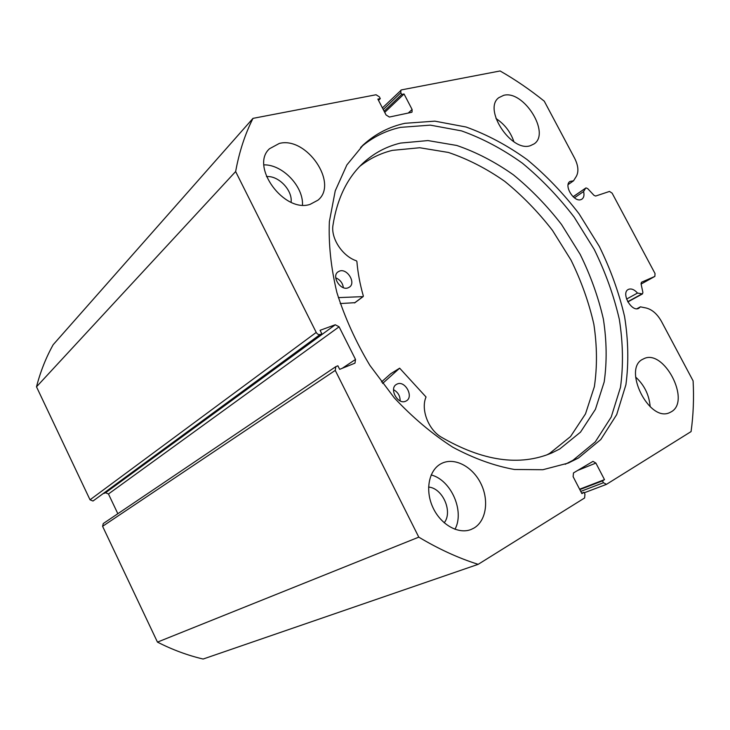 <?xml version="1.0" encoding="UTF-8"?>
<svg xmlns="http://www.w3.org/2000/svg" width="730" height="730" viewBox="0 0 730 730"><rect width="100%" height="100%" fill="white"/><g stroke="black" fill="none" stroke-linecap="round" stroke-linejoin="round"><path stroke-width="1.09" d="M580.742 491.409L603.436 482.731L606.484 484.328L691.073 431.585C693.354 415.142 694.029 398.242 693.098 380.868L661.489 321.474C657.31 314.055 652.218 309.575 646.233 308.024L640.438 306.837L638.714 308.352C631.505 312.312 620.819 292.967 628.265 289.472L628.603 289.308C631.423 288.341 634.397 289.6 637.518 293.059L642.473 293.916L642.893 292.411L641.04 283.751L641.451 282.273L654.856 276.405L655.038 273.549L612.132 193.167L609.504 191.433L595.634 196.051L594.01 195.366L587.677 188.596L586.035 187.902L573.141 196.771M382.42 107.912L401.482 89.881L500.096 70.965C515.353 79.689 530.071 89.763 544.261 101.169L574.629 158.246C578.315 165.61 578.872 171.669 576.289 176.414L573.524 180.812L569.993 181.441C563.46 185.274 573.926 202.538 580.998 199.6L581.956 199.135C583.9 197.647 584.447 195.12 583.58 191.552L585.615 188.231M573.524 180.812L568.132 184.59M637.518 293.059L626.568 299.09M565.239 464.28L572.959 460.292L595.269 441.887L611.22 417.031L620.5 387.283C623.438 365.566 623.046 342.899 619.314 319.275C613.802 295.55 605.453 272.281 594.247 249.459L574.145 217.102C558.614 196.881 541.386 178.923 522.443 163.228C502.787 149.13 482.466 138.344 461.497 130.88L430.344 125.14L400.542 127.358C385.604 130.652 372.3 137.34 360.629 147.414M578.498 457.984L600.799 439.533L616.704 414.594L625.911 384.737C628.804 362.947 628.357 340.189 624.561 316.473C618.976 292.648 610.554 269.27 599.284 246.357L579.072 213.826C563.478 193.505 546.177 175.437 527.169 159.642C507.459 145.443 487.083 134.566 466.059 127.011L434.843 121.153L404.977 123.297C389.327 126.71 375.494 133.846 363.467 144.695L346.869 164.944L335.234 190.858L329.367 221.61C328.454 244.148 330.973 267.819 336.922 292.639C344.834 317.596 355.82 341.841 369.873 365.365L394.282 397.85C412.605 417.451 432.114 433.903 452.81 447.216C473.715 458.422 494.246 465.849 514.422 469.481L542.874 469.719L568.232 463.085L578.498 457.984M441.321 463.587C429.058 469.737 424.833 489.693 432.689 507.022C440.391 524.423 458.276 534.679 471.105 529.469L473.962 528.073C486.317 520.873 489.237 500.105 480.787 483.388C472.52 466.57 454.635 457.126 441.878 463.304L441.321 463.587M279.28 143.454L269.498 148.747C249.733 166.303 284.162 213.288 310.104 204.364L317.97 200.166C338.811 183.54 306.527 136.136 279.28 143.454M643.148 359.078C621.978 368.02 649.198 423.081 669.766 412.569L671.08 411.902C691.584 401.199 663.47 347.708 643.404 358.95L643.148 359.078M503.691 95.329L498.845 97.656C482.722 108.934 511.255 152.47 530.327 145.708L534.187 143.846C550.685 133.006 523.492 89.79 503.691 95.329M400.852 90.192L400.816 92.719L383.259 109.537M408.262 113.04L412.103 109.491L404.046 93.987L401.71 94.444L400.816 92.719M412.103 109.491L412.039 112.073L411.446 112.365L389.373 117.046L386.06 114.957L377.866 99.107L380.293 98.632L379.381 96.871L376.06 94.754L252.982 118.37C245.034 134.128 239.248 151.858 235.635 171.55L316.227 332.424C317.276 334.167 318.581 334.851 320.16 334.486L92.993 501.026L321.857 333.856L320.16 334.486M335.262 324.768L339.094 326.803L108.46 493.982L105.549 492.759L335.262 324.768L320.087 330.316L321.857 333.856M342.224 368.312L355.519 359.443L339.094 326.803M355.519 359.443L354.981 363.138L339.66 369.344L337.871 365.785L335.809 366.652L335.252 370.402L418.783 537.143C438.675 549.06 458.476 558.121 478.168 564.336L584.602 497.97L584.949 494.192L583.982 492.312L581.883 493.608L573.114 476.654L573.488 472.921L592.997 461.369L595.881 463.076L577.631 470.458M603.436 482.731L602.478 480.887L604.495 479.637L595.881 463.076M478.168 564.336L203.123 659.035C187.646 655.385 172.426 649.746 157.461 642.117L102.592 526.312L103.277 523.538L335.809 366.652M108.46 493.982L117.84 513.71M103.934 493.434L105.549 492.759M92.993 501.026L90.027 499.795L316.227 332.424M252.982 118.37L53.171 344.715C45.972 357.618 40.415 371.643 36.5 386.809L90.027 499.795M36.5 386.809L235.635 171.55M418.783 537.143L157.461 642.117M428.574 487.065C442.654 488.069 453.093 511.776 444.205 522.808M266.477 176.614C278.413 175.319 292.721 190.302 291.087 202.237M513.929 141.803C510.58 131.938 504.603 124.182 495.98 118.525M650.174 406.783C649.235 395.04 644.389 385.121 635.611 377.027M302.476 205.075C303.525 186.46 282.574 164.432 263.922 164.861M454.963 529.296C464.882 511.201 451.03 479.911 431.156 474.947M641.104 284.061L654.856 276.405M384.135 111.225L401.71 94.444M384.728 112.383L404.046 93.987M378.514 100.366L380.293 98.632M581.664 493.188L583.982 492.312M579.611 489.219L604.495 479.637M579.812 489.602L602.478 480.887M640.438 306.837L636.889 308.744M583.58 191.552L574.391 197.821M382.566 383.478L399.657 368.185L426.037 397.001C420.736 408.973 427.889 428.747 440.573 436.723C482.512 461.177 519.623 466.57 551.907 452.901L559.764 448.968L580.496 432.16L595.415 409.348L604.184 381.945C607.031 361.907 606.758 340.946 603.372 319.074C598.317 297.092 590.588 275.529 580.186 254.396L561.489 224.439C547.025 205.75 530.984 189.207 513.354 174.798C495.068 161.905 476.206 152.123 456.761 145.462L427.962 140.571L400.524 143.08C386.955 146.329 374.901 152.616 364.352 161.932C347.589 176.961 337.087 198.295 332.862 225.926C331.137 239.066 342.835 256.403 356.377 260.793L356.888 261.45C357.828 272.737 359.972 284.262 363.339 296.024L363.011 296.626L338.364 297.621M381.434 381.991L390.696 373.733M405.798 401.153C397.95 405.296 388.634 388.47 396.49 384.372L397.093 384.062C405.031 380.065 414.184 396.919 406.236 400.934L405.798 401.153M348.064 287.839C340.591 290.96 331.329 276.451 337.908 271.943L339.523 271.076C347.088 268.083 356.194 282.629 349.533 287.063L348.064 287.839M546.688 454.973L549.772 453.303L570.522 436.577L585.496 413.892L594.366 386.672C597.304 366.761 597.131 345.956 593.855 324.248C588.909 302.439 581.29 281.05 571.015 260.099L552.491 230.415C538.147 211.91 522.215 195.54 504.695 181.314C486.518 168.584 467.757 158.967 448.402 152.451L419.732 147.743L392.384 150.371C380.394 153.3 369.544 158.611 359.844 166.294M354.835 302.685L340.244 303.561M335.745 277.838C340.107 279.7 342.653 282.985 343.383 287.675M393.543 389.71C397.95 392.147 400.149 395.879 400.149 400.907M335.252 370.402L102.592 526.312M627.727 301.709L641.843 293.98M399.565 368.239L390.596 373.796M363.011 296.626L354.497 302.932M585.843 187.993L573.087 196.726M606.265 484.437L584.228 492.796M363.467 144.695L362.107 145.973M642.473 293.916L627.846 301.919M399.611 368.203L390.65 373.76M364.352 161.932L363.138 163.046M363.212 296.553L354.707 302.868"/></g></svg>
